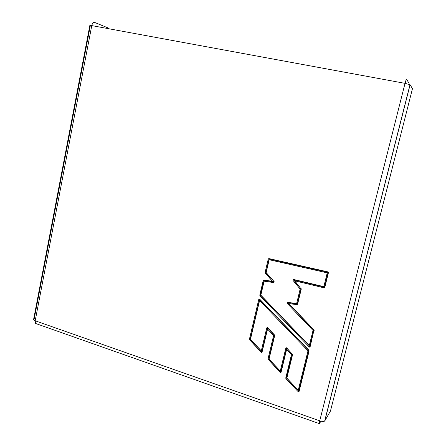 <?xml version="1.0" encoding="UTF-8"?>
<svg xmlns="http://www.w3.org/2000/svg" width="446" height="446" viewBox="0 0 446 446"><rect width="100%" height="100%" fill="white"/><g stroke="black" fill="none" stroke-linecap="round" stroke-linejoin="round"><path stroke-width="0.67" d="M262.086 352.078L261.874 351.66L261.467 352.412L262.086 352.078L261.228 352.262L249.42 339.244L258.786 299.344L259.65 299.132L308.978 350.288L299.065 391.532L298.787 391.042L298.419 391.861L299.065 391.532L298.173 391.7L285.892 378.582L291.472 354.559L286.65 349.329L281.08 372.271L280.835 371.819L280.445 372.605L281.08 372.271L280.205 372.449L267.962 359.08L273.61 335.492L267.555 329.103L262.086 352.078L267.555 329.103L273.61 335.492L267.962 359.08L280.445 372.605L280.835 371.819L280.205 372.449L280.835 371.819L281.08 372.271L286.65 349.329L286.605 348.008L280.835 371.819L286.605 348.008L292.308 354.185L286.51 377.946L298.787 391.042L308.827 350.4L259.583 299.322L250.223 339.177L259.589 300.543L259.583 299.322L259.589 300.543L308.002 350.779L308.827 350.4L308.002 350.779L259.589 300.543L250.485 339.278L261.289 350.863L266.753 327.894L267.617 327.693L274.552 335.002L269.044 359.125L280.272 371.044L285.836 348.092L286.728 347.908L292.582 354.609L286.845 378.119L298.246 390.289L308.002 350.779L298.246 390.289L298.787 391.042L286.51 377.946L286.845 378.119L292.582 354.609L292.308 354.185L291.472 354.559L285.741 378.063L286.51 377.946L292.308 354.185L292.582 354.609L286.728 347.908L286.22 347.724L285.836 348.092L286.605 348.008L285.836 348.092L280.272 371.044L280.835 371.819L268.748 358.985L280.835 371.819L268.748 358.985L269.044 359.125L274.703 335.526L267.232 327.52L266.753 327.894L261.289 350.863L250.223 339.177L261.874 351.66L261.289 350.863L261.874 351.66L267.539 327.832L266.753 327.894L267.617 327.693L274.552 335.002L268.748 358.985L268.107 359.599L268.748 358.985L267.962 359.08L268.748 358.985L274.463 335.136L273.61 335.492L274.463 335.136L267.539 327.832L267.555 329.103L267.539 327.832L261.874 351.66L262.086 352.078M310.132 346.759L309.831 346.347L309.474 347.111L310.132 346.759L309.229 346.955L259.918 295.676L263.224 280.456L263.776 280.071L272.461 281.315L265.08 272.545L268.269 258.948L268.877 258.569L328.022 271.915L328.457 272.606L324.783 287.464L324.142 287.848L294.739 280.829L301.256 289.114L297.588 304.239L297.03 304.624L288.846 303.62L314.012 329.94L310.132 346.759L314.012 329.94L313.025 330.436L287.068 303.274L287.475 302.371L296.646 303.486L300.141 289.075L292.916 280.278L293.423 279.408L323.835 286.65L327.236 272.863L269.178 259.728L266.162 272.556L274.178 281.694L273.744 282.574L264.132 281.197L260.849 295.168L309.301 345.522L313.025 330.436L309.301 345.522L260.564 295.14L309.831 346.347L260.564 295.14L260.849 295.168L264.132 281.197L264.015 280.45L260.564 295.14L264.015 280.45L264.132 281.197L273.744 282.574L274.178 281.694L266.162 272.556L269.178 259.728L327.236 272.863L323.835 286.65L293.423 279.408L293.574 279.787L324.454 287.146L323.835 286.65L324.454 287.146L293.574 279.787L293.423 279.408L292.916 280.278L293.574 279.787L292.916 280.278L300.141 289.075L300.972 288.796L293.574 279.787L300.972 288.796L300.141 289.075L296.646 303.486L297.304 303.899L300.972 288.796L297.304 303.899L296.646 303.486L287.475 302.371L287.698 302.723L297.304 303.899L297.588 304.239L301.256 289.114L293.574 279.787L294.739 280.829L324.142 287.848L324.454 287.146L324.142 287.848L324.783 287.464L324.454 287.146L324.783 287.464L328.457 272.606L328.117 272.311L324.454 287.146L328.117 272.311L327.236 272.863L328.117 272.311L269.061 258.97L269.178 259.728L269.061 258.97L328.117 272.311L328.022 271.915L268.877 258.569L269.061 258.97L268.877 258.569L268.269 258.948L269.061 258.97L265.872 272.551L266.162 272.556L265.872 272.551L269.061 258.97L268.269 258.948L265.08 272.545L265.872 272.551L265.08 272.545L265.208 273.041L265.872 272.551L274.178 281.694L265.872 272.551L265.208 273.041L272.461 281.315L274.067 281.889L273.744 282.574L274.067 281.889L264.015 280.45L274.067 281.889L272.461 281.315L263.776 280.071L264.015 280.45L263.776 280.071L263.224 280.456L264.015 280.45L263.224 280.456L259.773 295.157L260.564 295.14L259.773 295.157L259.918 295.676L260.564 295.14L259.918 295.676L309.229 346.955L309.831 346.347L313.85 330.079L287.698 302.723L287.068 303.274L313.025 330.436L313.85 330.079L314.157 330.469L313.85 330.079L309.831 346.347L310.132 346.759M35.201 320.78L319.732 420.818L405.024 83.352L91.776 25.606L35.201 320.78L35.624 323.484L36.271 323.712C35.273 323.562 34.916 322.586 35.201 320.78L91.776 25.606L89.83 25.528L33.64 319.258C33.338 319.782 33.857 320.289 35.201 320.78C33.428 320.061 33.093 319.447 34.18 318.946L90.298 25.757C89.328 25.322 89.824 25.271 91.776 25.606L405.024 83.352L410.091 84.779L412.478 88.615L330.458 411.039L324.805 420.885C324.036 421.643 322.347 421.621 319.732 420.818L35.201 320.78M320.903 421.163L319.258 423.594L319.732 420.818C322.034 421.554 323.673 421.637 324.655 421.063L410.091 84.779L405.024 83.352C405.754 80.587 406.273 79.232 406.568 79.288C406.273 79.232 405.754 80.587 405.024 83.352L319.732 420.818C319.169 423.176 319.107 424.057 319.548 423.455L320.903 421.163M94.513 22.378C93.286 22.155 92.372 23.231 91.776 25.606C92.372 23.231 93.286 22.155 94.513 22.378L108.172 27.981L94.513 22.378M405.665 82.755L405.397 83.424L405.687 82.755L406.239 83.592L405.687 82.755M410.091 84.779L324.805 420.885L330.458 411.039L412.478 88.615L410.091 84.779M287.475 302.371L287.068 303.274L287.698 302.723L287.475 302.371M409.099 83.352L406.568 79.288L409.099 83.352L408.87 84.249L409.099 83.352M285.741 378.063L285.892 378.582L286.51 377.946L285.741 378.063M286.51 377.946L285.892 378.582L298.173 391.7L298.787 391.042L286.51 377.946M298.419 391.861L298.787 391.042L298.173 391.7L298.419 391.861M298.787 391.042L299.065 391.532L309.128 350.824L308.827 350.4L298.787 391.042M259.65 299.132L258.786 299.344L259.65 299.132L309.128 350.824L259.65 299.132M288.846 303.62L314.012 329.94L288.846 303.62L297.03 304.624L297.304 303.899L287.698 302.723L288.846 303.62M309.474 347.111L309.831 346.347L309.229 346.955L309.474 347.111M297.588 304.239L297.304 303.899L297.03 304.624L297.588 304.239M301.139 288.623L301.256 289.114L301.139 288.623M328.022 271.915L328.457 272.606L328.022 271.915M286.22 347.724L286.605 348.008L286.65 349.329L291.472 354.559L292.308 354.185L286.605 347.808M261.467 352.412L261.874 351.66L261.228 352.262L261.467 352.412M261.228 352.262L261.874 351.66L250.223 339.177L249.565 339.757L261.228 352.262M249.565 339.757L250.223 339.177L249.42 339.244L249.565 339.757M249.42 339.244L250.223 339.177L259.583 299.322L258.786 299.344L249.42 339.244M319.258 423.594L35.624 323.484M324.655 421.063L410.002 84.695"/></g></svg>
